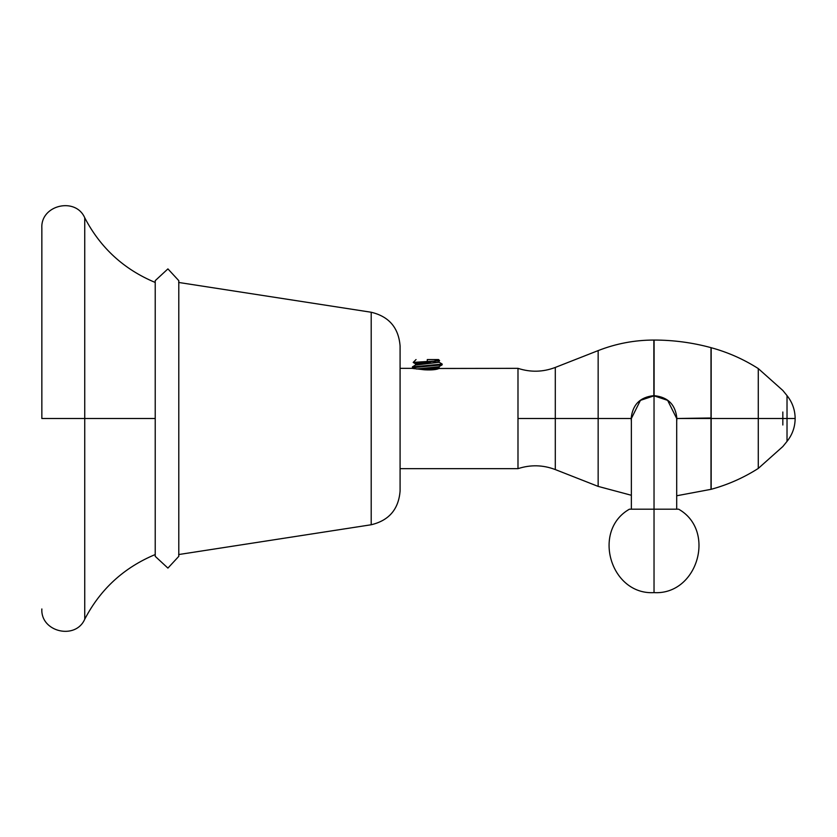 <?xml version="1.0" encoding="UTF-8"?>
<svg xmlns="http://www.w3.org/2000/svg" width="837" height="837" viewBox="0 0 837 837"><rect width="100%" height="100%" fill="white"/><g stroke="black" fill="none" stroke-linecap="round" stroke-linejoin="round"><path stroke-width="1.26" d="M84.746 418.5L84.746 619.202L84.746 418.5L41.85 418.5L84.746 418.5L84.746 217.798L84.746 418.5L84.746 217.798L84.746 418.5L155.222 418.5L84.746 418.5L84.746 619.202L84.746 418.5M41.85 418.5L41.85 228.041L41.85 418.5M155.222 280.657L155.222 556.343L155.222 280.657L167.913 268.897L178.794 280.657L167.913 268.897L155.222 280.657M178.794 556.343L167.913 568.103L155.222 556.343L167.913 568.103L178.794 556.343L178.794 280.657M371.199 312.243L371.199 524.757L178.658 554.544L371.199 524.757L371.199 312.243C388.985 316.491 398.611 327.717 400.086 345.943L400.086 491.057C398.611 509.283 388.985 520.509 371.199 524.757C388.985 520.509 398.611 509.283 400.086 491.057L400.086 345.943C398.611 327.717 388.985 316.491 371.199 312.243L178.658 282.456L371.199 312.243M400.086 474.945L400.086 470.017M400.086 366.972L400.086 362.044M400.086 350.944L400.086 345.943M411.898 368.343L400.086 368.343L411.898 368.343L424.589 369.808C431.693 370.153 436.485 369.713 438.975 368.5L517.988 368.343L517.988 468.657L400.086 468.657L517.988 468.657C530.532 464.577 542.972 464.88 555.297 469.567L555.297 367.433L555.297 418.5L598.152 418.5L555.297 418.5L555.297 371.325L555.297 418.5L517.988 418.5L555.297 418.5L555.297 469.567C542.972 464.88 530.532 464.577 517.988 468.657L517.988 368.343L440.053 368.458M711.157 418.5L711.157 347.7L711.157 418.5L758.27 418.5L711.157 418.5L711.157 489.3L711.157 418.5M598.152 416.146L598.152 486.109L598.152 350.891L598.152 418.5L631.171 418.5L598.152 418.5L598.152 486.109L598.152 420.844M711 457.912L711 418.5L711 489.049L711 418.5L676.882 418.5L711 418.5L711 347.951L711 419.159M711 476.902L711 478.021M758.27 418.5L758.27 368.562L758.27 468.438L758.27 368.562L758.27 418.5L782.836 418.5C782.836 382.331 782.836 382.331 782.836 418.5L787.021 418.5L782.836 418.5C782.836 454.669 782.836 454.669 782.836 418.5L758.27 418.5L758.27 468.438L758.27 418.5L782.836 418.5C782.836 382.331 782.836 382.331 782.836 418.5C782.836 454.669 782.836 454.669 782.836 418.5L782.836 412.003M711 418.5L676.882 418.5L711 417.987M711 360.098L711 358.979M654.095 395.65L654.095 340.052L654.095 395.65C667.947 397.02 675.543 404.648 676.882 418.5L676.704 421.377M711 477.801L711 476.305M787.021 418.5L787.021 395.608L787.021 441.392L787.021 395.608L787.021 418.5L795.15 418.5L787.021 418.5L787.021 441.392L787.021 418.5M653.864 395.65L653.864 340.052L653.864 395.65C640.064 397.073 632.51 404.689 631.171 418.5L598.152 418.5M598.152 352.963L598.152 354.061M631.171 418.5L631.36 421.377M782.836 424.997L782.836 418.5M631.36 509.189L631.36 418.5L640.431 400.358L654.032 395.828L654.032 509.189L654.032 395.828L667.633 400.358L676.704 418.5L676.704 509.189M654.032 509.189L678.64 509.189L654.032 509.189L654.032 592.627L654.032 509.189L629.424 509.189L654.032 509.189M435.041 360.109C442.543 360.601 439.969 361.061 427.299 361.5L427.299 359.554L438.546 359.554L439.592 360.601M433.869 367.433L416.449 369.012L438.745 366.773M417.203 364.21L416.292 364.053M415.539 363.635L416.251 363.394M417.244 363.216L419.264 362.976M421.084 362.798L439.571 360.674M438.891 360.82L430.909 361.333M438.996 366.669L442.093 364.869L427.299 366.198L427.299 365.487L442.166 364.074L442.166 364.775L412.515 367.715M442.093 363.98L439.006 362.18L415.591 365.016L439.101 362.295L439.101 360.883M438.996 367.851L423.135 369.713L439.101 367.966L439.08 366.596M435.209 361.636L433.901 361.762M430.364 362.065L415.487 363.718L415.487 365.131M437.584 367.014L436.307 367.181M427.299 359.554C412.714 359.554 412.714 359.554 427.299 359.554L427.299 361.5L413.206 362.4L416.052 359.554M412.421 367.61L412.421 366.899L427.299 365.487L427.299 366.198M155.222 554.544C123.907 567.58 100.419 589.133 84.746 619.202C75.612 640.326 40.448 631.925 41.85 608.959M155.222 282.456C123.907 269.42 100.419 247.867 84.746 217.798C75.612 196.674 40.448 205.075 41.85 228.041M676.704 495.766L711.157 489.3C727.918 484.728 743.622 477.77 758.27 468.438L782.836 446.539L787.021 441.392C792.357 434.696 795.066 427.058 795.15 418.5C795.066 409.942 792.357 402.304 787.021 395.608L782.836 390.46L758.27 368.562C743.622 359.23 727.918 352.272 711.157 347.7L711 347.648C692.366 342.595 673.398 340.063 654.095 340.052M517.988 368.343C530.532 372.434 542.972 372.13 555.297 367.433L598.152 350.598C616.063 343.599 634.634 340.084 653.864 340.052M631.36 495.274L598.152 486.402L555.297 469.567M629.424 509.189C591.508 530.668 610.529 595.17 654.032 592.627C697.535 595.17 716.556 530.668 678.64 509.189C716.556 530.668 697.535 595.17 654.032 592.627C610.529 595.17 591.508 530.668 629.424 509.189M414.252 368.719L412.505 367.705M415.591 363.833L413.227 362.463M439.854 368.343L439.101 367.903M412.505 366.805L415.591 365.016"/></g></svg>
